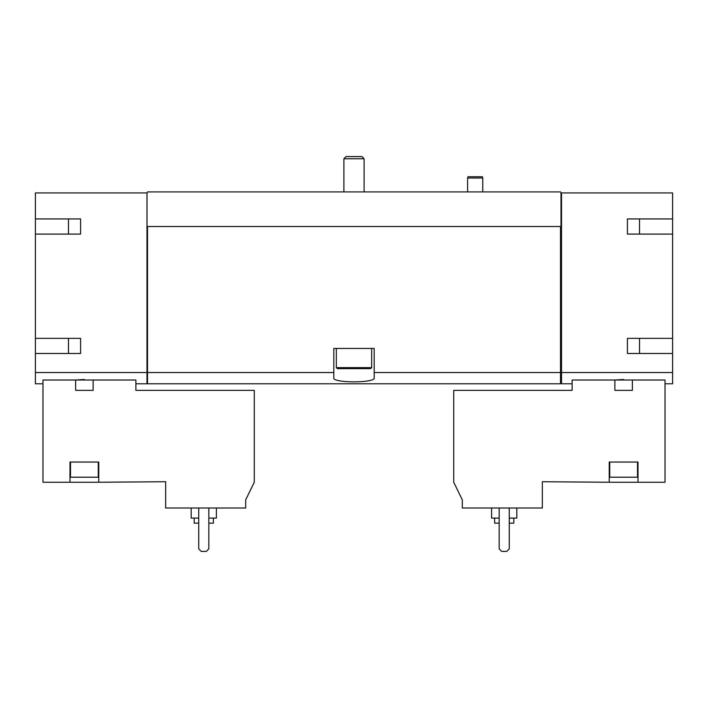 <?xml version="1.0" encoding="UTF-8"?>
<svg xmlns="http://www.w3.org/2000/svg" width="708" height="708" viewBox="0 0 708 708"><rect width="100%" height="100%" fill="white"/><g stroke="black" fill="none" stroke-linecap="round" stroke-linejoin="round"><path stroke-width="1.06" d="M68.472 218.94L68.472 234.083M68.472 338.344L68.472 353.496M165.663 507.999L245.694 507.999L245.694 499.848L254.278 482.245L254.278 390.356L135.874 390.356L135.874 380.019L42.976 380.019L42.976 482.245L69.986 482.245L69.986 462.05L98.766 462.05L98.766 482.245L165.663 481.741L165.663 507.999M80.588 218.94L80.588 234.083L80.588 218.94L35.4 218.94L35.4 192.93L146.99 192.93L146.99 383.789L135.874 383.789M146.99 372.532L35.4 372.532L35.4 383.789L42.976 383.789M93.12 380.019L93.12 390.356L75.632 390.356L75.632 380.019L84.376 379.497M462.306 507.999L542.337 507.999L542.337 481.741L609.234 482.245L609.234 462.05L638.014 462.05L638.014 482.245L665.024 482.245L665.024 380.019L572.126 380.019L572.126 390.356L453.722 390.356L453.722 482.245L462.306 499.848L462.306 507.999M623.624 379.497L614.88 380.019L614.88 390.356L632.368 390.356L632.368 380.019M638.014 482.245L609.234 482.245M146.99 192.93L147.494 191.921L560.506 191.921L561.01 192.93L672.6 192.93L672.6 218.94L627.412 218.94L627.412 234.083L672.6 234.083L672.6 338.344L627.412 338.344L627.412 353.496L672.6 353.496L672.6 372.532L561.515 372.532L561.515 383.789L572.126 383.789M672.6 372.532L672.6 383.789L665.024 383.789M639.528 218.94L639.528 234.083M639.528 338.344L639.528 353.496M80.588 234.083L35.4 234.083L35.4 338.344L80.588 338.344L80.588 353.496L35.4 353.496L35.4 372.532M333.804 372.532L147.494 372.532L147.494 383.789L560.506 383.789L560.506 372.532L374.196 372.532L374.196 348.442L333.804 348.442L333.804 377.86C332.309 383.178 375.647 383.187 374.196 377.86L374.196 372.532M560.506 372.532L560.506 226.507L147.494 226.507L147.494 372.532M561.515 192.93L561.515 372.532M146.99 226.507L147.494 226.507M560.506 226.507L561.01 226.507L561.01 192.93M672.6 234.083L672.6 218.94M672.6 353.496L672.6 338.344M561.515 371.558L560.506 371.558M35.4 353.496L35.4 338.344M35.4 234.083L35.4 218.94M147.494 371.558L146.99 371.558M627.412 218.94L627.412 234.083M627.412 338.344L627.412 353.496M80.588 338.344L80.588 353.496M499.167 507.999L499.167 548.895L501.689 551.417L506.733 551.417L509.264 548.895L509.264 507.999M494.618 518.097L494.618 523.15L499.167 523.15M509.264 523.15L513.804 523.15L513.804 518.097M491.591 507.999L491.591 518.097L499.167 518.097M509.264 518.097L516.831 518.097L516.831 507.999M637.51 462.05L637.51 477.201L609.738 477.201L609.738 462.05M69.986 482.245L98.766 482.245M98.262 462.05L98.262 477.201L70.49 477.201L70.49 462.05M198.736 507.999L198.736 548.895L201.267 551.417L206.311 551.417L208.833 548.895L208.833 507.999M194.196 518.097L194.196 523.15L198.736 523.15M208.833 523.15L213.382 523.15L213.382 518.097M191.169 507.999L191.169 518.097L198.736 518.097M208.833 518.097L216.409 518.097L216.409 507.999M467.607 191.921L467.607 178.035L482.75 178.035L482.75 191.921M467.607 178.035L467.944 176.779L482.413 176.779L482.75 178.035M346.07 156.583L361.93 156.583L364.098 158.751L343.902 158.751L346.07 156.583M343.902 191.921L343.902 158.751M371.673 367.629L336.327 367.629L337.335 368.647L370.665 368.647L371.673 367.629L371.673 348.442M336.327 367.629L336.327 348.442M561.515 382.727L560.506 382.727M147.494 382.727L146.99 382.727M364.098 191.921L364.098 158.751"/></g></svg>
